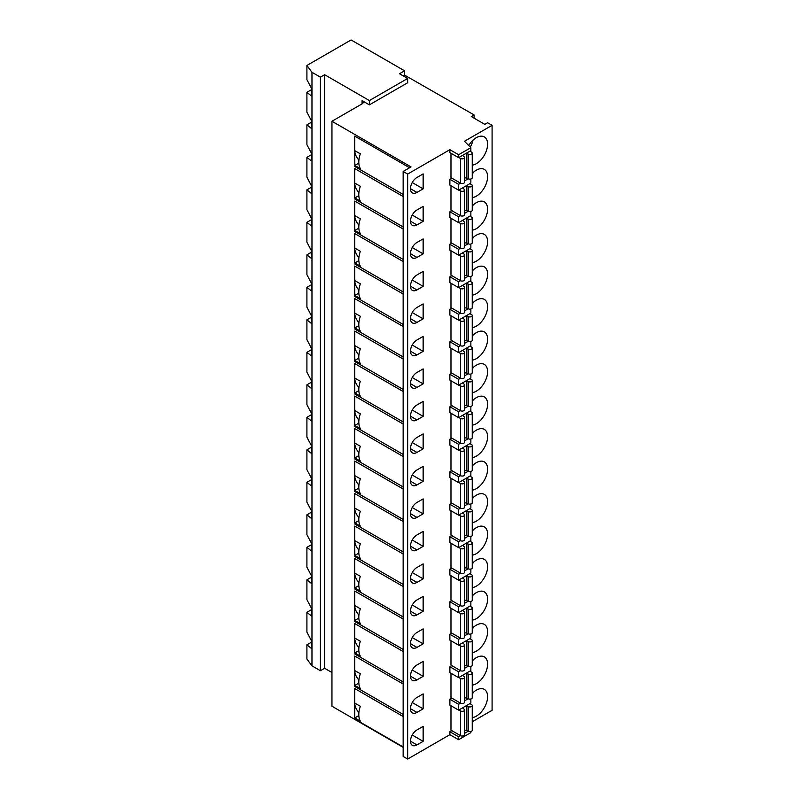 <?xml version="1.0" encoding="UTF-8"?>
<svg xmlns="http://www.w3.org/2000/svg" width="799" height="799" viewBox="0 0 799 799"><rect width="100%" height="100%" fill="white"/><g stroke="black" fill="none" stroke-linecap="round" stroke-linejoin="round"><path stroke-width="1.2" d="M403.155 747.355L331.955 706.236L331.955 121.258L411.036 166.921L403.155 171.475L407.66 174.072L449.877 149.693L458.606 154.736L470.861 147.655L464.479 141.273L492.094 125.323L487.59 122.726L484.783 124.344L471.27 116.544L474.087 114.926L404.564 75.116L404.564 70.821L351.091 39.95L306.906 65.458L311.97 72.29L311.97 665.847L306.906 659.015L306.906 644.823L311.29 642.286M403.155 171.475L403.155 756.453L407.66 759.05L449.877 734.681L458.606 739.714L470.861 732.633L470.861 731.494M472.239 721.767L492.094 710.301L492.094 125.323M306.906 644.823L311.29 648.329L311.29 640.458L306.906 632.139L306.906 612.324L311.29 615.829L311.29 607.969L306.906 599.649L306.906 579.824L311.29 583.33L311.29 575.47L306.906 567.15L306.906 547.325L311.29 550.831L311.29 542.97L306.906 534.651L306.906 514.826L311.29 518.331L311.29 510.471L306.906 502.152L306.906 482.326L311.29 485.832L311.29 477.972L306.906 469.652L306.906 449.827L311.29 453.333L311.29 445.472L306.906 437.153L306.906 417.328L311.29 420.833L311.29 412.973L306.906 404.654L306.906 384.828L311.29 388.334L311.29 380.474L306.906 372.154L306.906 352.329L311.29 355.835L311.29 347.974L306.906 339.655L306.906 319.83L311.29 323.335L311.29 315.475L306.906 307.156L306.906 287.33L311.29 290.836L311.29 282.976L306.906 274.656L306.906 254.831L311.29 258.347L311.29 250.477L306.906 242.157L306.906 222.332L311.29 225.847L311.29 217.977L306.906 209.658L306.906 189.832L311.29 193.348L311.29 185.478L306.906 177.158L306.906 157.333L311.29 160.849L311.29 152.979L306.906 144.659L306.906 124.834L311.29 128.349L311.29 120.479L306.906 112.16L306.906 92.334L311.29 89.808M306.906 124.834L311.29 122.297M306.906 157.333L311.29 154.796M306.906 189.832L311.29 187.296M306.906 222.332L311.29 219.795M306.906 254.831L311.29 252.294M306.906 287.33L311.29 284.794M306.906 319.83L311.29 317.293M306.906 352.329L311.29 349.792M306.906 384.828L311.29 382.292M306.906 417.328L311.29 414.791M306.906 449.827L311.29 447.29M306.906 482.326L311.29 479.79M306.906 514.826L311.29 512.289M306.906 547.325L311.29 544.788M306.906 579.824L311.29 577.287M306.906 612.324L311.29 609.787M306.906 92.334L311.29 95.85L311.29 87.98L306.906 79.66L306.906 65.458M311.97 72.29L320.409 77.163L320.409 670.721L311.97 665.847M320.409 77.163L324.634 74.726L324.634 668.284L320.409 670.721M331.955 672.508L324.634 668.284M324.634 74.726L369.388 100.564L407.66 78.462L399.5 73.748L404.564 70.821M362.067 100.624A3.985 2.297 180 0 1 363.235 102.252A3.985 2.297 180 0 1 362.067 103.87L362.067 100.624L369.388 104.849L369.388 100.564M369.388 104.849L407.66 82.746L407.66 78.462M403.215 75.895L404.564 75.116M362.067 103.87L331.955 121.258M474.087 114.926L474.087 118.172M449.877 734.681L449.877 731.754L451.825 730.626M407.66 759.05L407.66 174.072M458.606 154.736L458.606 157.663L449.877 152.619L449.877 149.693M449.877 666.756L458.606 671.789L458.606 677.642L449.877 672.608L449.877 666.756L451.825 665.637M449.877 634.256L458.606 639.29L458.606 645.143L449.877 640.109L449.877 634.256L451.825 633.138M449.877 601.757L458.606 606.791L458.606 612.643L449.877 607.61L449.877 601.757L451.825 600.638M449.877 569.258L458.606 574.291L458.606 580.144L449.877 575.11L449.877 569.258L451.825 568.139M449.877 536.758L458.606 541.792L458.606 547.645L449.877 542.611L449.877 536.758L451.825 535.64M449.877 504.259L458.606 509.293L458.606 515.145L449.877 510.112L449.877 504.259L451.825 503.14M449.877 471.76L458.606 476.793L458.606 482.646L449.877 477.612L449.877 471.76L451.825 470.641M449.877 439.26L458.606 444.304L458.606 450.147L449.877 445.113L449.877 439.26L451.825 438.142M449.877 406.761L458.606 411.805L458.606 417.647L449.877 412.614L449.877 406.761L451.825 405.642M449.877 374.262L458.606 379.305L458.606 385.148L449.877 380.114L449.877 374.262L451.825 373.143M449.877 341.762L458.606 346.806L458.606 352.649L449.877 347.615L449.877 341.762L451.825 340.644M449.877 309.263L458.606 314.307L458.606 320.149L449.877 315.116L449.877 309.263L451.825 308.144M449.877 276.764L458.606 281.807L458.606 287.65L449.877 282.616L449.877 276.764L451.825 275.645M449.877 244.264L458.606 249.308L458.606 255.161L449.877 250.117L449.877 244.264L451.825 243.146M449.877 211.765L458.606 216.809L458.606 222.661L449.877 217.618L449.877 211.765L451.825 210.646M449.877 179.276L458.606 184.309L458.606 190.162L449.877 185.118L449.877 179.276L451.825 178.147M472.239 165.143A15.92 9.188 120 0 0 476.334 163.675A15.92 9.188 120 0 0 486.741 149.643A15.92 9.188 120 0 0 484.294 136.889A15.92 9.188 120 0 0 476.334 137.678A15.92 9.188 120 0 0 468.713 145.508M416.948 177.488A9.159 5.283 120 0 0 410.966 185.548A9.159 5.283 120 0 0 412.374 192.889A9.159 5.283 120 0 0 416.948 192.429L423.14 188.854L423.14 173.912L416.948 177.488M450.976 153.258L450.976 177.658L460.504 183.161A2.387 1.378 0 0 0 463.11 183.46A2.387 1.378 0 0 0 464.579 182.192L464.579 157.493A2.387 1.378 0 0 0 464.189 156.734L462.981 155.775A2.787 1.608 0 0 1 462.601 155.356M416.948 209.977A9.159 5.283 120 0 0 410.966 218.047A9.159 5.283 120 0 0 412.374 225.388A9.159 5.283 120 0 0 416.948 224.928L423.14 221.353L423.14 206.412L416.948 209.977M472.239 197.643A15.92 9.188 120 0 0 476.334 196.174A15.92 9.188 120 0 0 486.741 182.142A15.92 9.188 120 0 0 484.294 169.388A15.92 9.188 120 0 0 476.334 170.167A15.92 9.188 120 0 0 472.239 173.433M450.976 185.758L450.976 210.157L460.504 215.66A2.387 1.378 0 0 0 463.11 215.96A2.387 1.378 0 0 0 464.579 214.691L464.579 189.992A2.387 1.378 0 0 0 464.189 189.233L462.981 188.274A2.787 1.608 0 0 1 462.601 187.845M416.948 242.477A9.159 5.283 120 0 0 410.966 250.546A9.159 5.283 120 0 0 412.374 257.887A9.159 5.283 120 0 0 416.948 257.428L423.14 253.852L423.14 238.911L416.948 242.477M472.239 230.142A15.92 9.188 120 0 0 476.334 228.674A15.92 9.188 120 0 0 486.741 214.641A15.92 9.188 120 0 0 484.294 201.877A15.92 9.188 120 0 0 476.334 202.666A15.92 9.188 120 0 0 472.239 205.932M450.976 218.257L450.976 242.656L460.504 248.159A2.387 1.378 0 0 0 463.11 248.459A2.387 1.378 0 0 0 464.579 247.191L464.579 222.492A2.387 1.378 0 0 0 464.189 221.732L462.981 220.764A2.787 1.608 0 0 1 462.601 220.344M416.948 274.976A9.159 5.283 120 0 0 410.966 283.046A9.159 5.283 120 0 0 412.374 290.387A9.159 5.283 120 0 0 416.948 289.927L423.14 286.352L423.14 271.4L416.948 274.976M472.239 262.641A15.92 9.188 120 0 0 476.334 261.173A15.92 9.188 120 0 0 486.741 247.141A15.92 9.188 120 0 0 484.294 234.377A15.92 9.188 120 0 0 476.334 235.166A15.92 9.188 120 0 0 472.239 238.432M450.976 250.756L450.976 275.156L460.504 280.659A2.387 1.378 0 0 0 463.11 280.958A2.387 1.378 0 0 0 464.579 279.68L464.579 254.981A2.387 1.378 0 0 0 464.189 254.232L462.981 253.263A2.787 1.608 0 0 1 462.601 252.844M416.948 307.475A9.159 5.283 120 0 0 410.966 315.545A9.159 5.283 120 0 0 412.374 322.886A9.159 5.283 120 0 0 416.948 322.426L423.14 318.851L423.14 303.9L416.948 307.475M472.239 295.141A15.92 9.188 120 0 0 476.334 293.662A15.92 9.188 120 0 0 486.741 279.64A15.92 9.188 120 0 0 484.294 266.876A15.92 9.188 120 0 0 476.334 267.665A15.92 9.188 120 0 0 472.239 270.931M450.976 283.255L450.976 307.655L460.504 313.158A2.387 1.378 0 0 0 463.11 313.458A2.387 1.378 0 0 0 464.579 312.179L464.579 287.48A2.387 1.378 0 0 0 464.189 286.731L462.981 285.762A2.787 1.608 0 0 1 462.601 285.343M416.948 339.974A9.159 5.283 120 0 0 410.966 348.044A9.159 5.283 120 0 0 412.374 355.385A9.159 5.283 120 0 0 416.948 354.926L423.14 351.35L423.14 336.399L416.948 339.974M472.239 327.64A15.92 9.188 120 0 0 476.334 326.162A15.92 9.188 120 0 0 486.741 312.139A15.92 9.188 120 0 0 484.294 299.375A15.92 9.188 120 0 0 476.334 300.164A15.92 9.188 120 0 0 472.239 303.42M450.976 315.755L450.976 340.154L460.504 345.657A2.387 1.378 0 0 0 463.11 345.957A2.387 1.378 0 0 0 464.579 344.679L464.579 319.98A2.387 1.378 0 0 0 464.189 319.23L462.981 318.262A2.787 1.608 0 0 1 462.601 317.842M416.948 372.474A9.159 5.283 120 0 0 410.966 380.544A9.159 5.283 120 0 0 412.374 387.875A9.159 5.283 120 0 0 416.948 387.425L423.14 383.85L423.14 368.898L416.948 372.474M472.239 360.139A15.92 9.188 120 0 0 476.334 358.661A15.92 9.188 120 0 0 486.741 344.639A15.92 9.188 120 0 0 484.294 331.875A15.92 9.188 120 0 0 476.334 332.664A15.92 9.188 120 0 0 472.239 335.92M450.976 348.244L450.976 372.654L460.504 378.157A2.387 1.378 0 0 0 463.11 378.456A2.387 1.378 0 0 0 464.579 377.178L464.579 352.479A2.387 1.378 0 0 0 464.189 351.73L462.981 350.761A2.787 1.608 0 0 1 462.601 350.342M416.948 404.973A9.159 5.283 120 0 0 410.966 413.043A9.159 5.283 120 0 0 412.374 420.374A9.159 5.283 120 0 0 416.948 419.924L423.14 416.349L423.14 401.398L416.948 404.973M472.239 392.639A15.92 9.188 120 0 0 476.334 391.16A15.92 9.188 120 0 0 486.741 377.138A15.92 9.188 120 0 0 484.294 364.374A15.92 9.188 120 0 0 476.334 365.163A15.92 9.188 120 0 0 472.239 368.419M450.976 380.743L450.976 405.153L460.504 410.656A2.387 1.378 0 0 0 463.11 410.956A2.387 1.378 0 0 0 464.579 409.677L464.579 384.978A2.387 1.378 0 0 0 464.189 384.229L462.981 383.26A2.787 1.608 0 0 1 462.601 382.841M416.948 437.472A9.159 5.283 120 0 0 410.966 445.542A9.159 5.283 120 0 0 412.374 452.873A9.159 5.283 120 0 0 416.948 452.424L423.14 448.848L423.14 433.897L416.948 437.472M472.239 425.138A15.92 9.188 120 0 0 476.334 423.66A15.92 9.188 120 0 0 486.741 409.637A15.92 9.188 120 0 0 484.294 396.873A15.92 9.188 120 0 0 476.334 397.662A15.92 9.188 120 0 0 472.239 400.918M450.976 413.243L450.976 437.652L460.504 443.155A2.387 1.378 0 0 0 463.11 443.455A2.387 1.378 0 0 0 464.579 442.177L464.579 417.478A2.387 1.378 0 0 0 464.189 416.728L462.981 415.76A2.787 1.608 0 0 1 462.601 415.34M416.948 469.972A9.159 5.283 120 0 0 410.966 478.042A9.159 5.283 120 0 0 412.374 485.373A9.159 5.283 120 0 0 416.948 484.923L423.14 481.348L423.14 466.396L416.948 469.972M472.239 457.637A15.92 9.188 120 0 0 476.334 456.159A15.92 9.188 120 0 0 486.741 442.127A15.92 9.188 120 0 0 484.294 429.373A15.92 9.188 120 0 0 476.334 430.162A15.92 9.188 120 0 0 472.239 433.418M450.976 445.742L450.976 470.152L460.504 475.655A2.387 1.378 0 0 0 463.11 475.954A2.387 1.378 0 0 0 464.579 474.676L464.579 449.977A2.387 1.378 0 0 0 464.189 449.228L462.981 448.259A2.787 1.608 0 0 1 462.601 447.839M416.948 502.471A9.159 5.283 120 0 0 410.966 510.541A9.159 5.283 120 0 0 412.374 517.872A9.159 5.283 120 0 0 416.948 517.422L423.14 513.847L423.14 498.896L416.948 502.471M472.239 490.137A15.92 9.188 120 0 0 476.334 488.658A15.92 9.188 120 0 0 486.741 474.626A15.92 9.188 120 0 0 484.294 461.872A15.92 9.188 120 0 0 476.334 462.661A15.92 9.188 120 0 0 472.239 465.917M450.976 478.241L450.976 502.651L460.504 508.154A2.387 1.378 0 0 0 463.11 508.454A2.387 1.378 0 0 0 464.579 507.175L464.579 482.476A2.387 1.378 0 0 0 464.189 481.717L462.981 480.758A2.787 1.608 0 0 1 462.601 480.339M416.948 534.97A9.159 5.283 120 0 0 410.966 543.04A9.159 5.283 120 0 0 412.374 550.371A9.159 5.283 120 0 0 416.948 549.922L423.14 546.346L423.14 531.395L416.948 534.97M472.239 522.636A15.92 9.188 120 0 0 476.334 521.158A15.92 9.188 120 0 0 486.741 507.125A15.92 9.188 120 0 0 484.294 494.371A15.92 9.188 120 0 0 476.334 495.16A15.92 9.188 120 0 0 472.239 498.416M450.976 510.741L450.976 535.15L460.504 540.653A2.387 1.378 0 0 0 463.11 540.953A2.387 1.378 0 0 0 464.579 539.675L464.579 514.975A2.387 1.378 0 0 0 464.189 514.216L462.981 513.258A2.787 1.608 0 0 1 462.601 512.838M416.948 567.47A9.159 5.283 120 0 0 410.966 575.54A9.159 5.283 120 0 0 412.374 582.87A9.159 5.283 120 0 0 416.948 582.421L423.14 578.846L423.14 563.894L416.948 567.47M472.239 555.135A15.92 9.188 120 0 0 476.334 553.657A15.92 9.188 120 0 0 486.741 539.625A15.92 9.188 120 0 0 484.294 526.871A15.92 9.188 120 0 0 476.334 527.66A15.92 9.188 120 0 0 472.239 530.916M450.976 543.24L450.976 567.65L460.504 573.153A2.387 1.378 0 0 0 463.11 573.452A2.387 1.378 0 0 0 464.579 572.174L464.579 547.475A2.387 1.378 0 0 0 464.189 546.716L462.981 545.757A2.787 1.608 0 0 1 462.601 545.337M416.948 599.969A9.159 5.283 120 0 0 410.966 608.039A9.159 5.283 120 0 0 412.374 615.37A9.159 5.283 120 0 0 416.948 614.92L423.14 611.345L423.14 596.394L416.948 599.969M472.239 587.635A15.92 9.188 120 0 0 476.334 586.156A15.92 9.188 120 0 0 486.741 572.124A15.92 9.188 120 0 0 484.294 559.37A15.92 9.188 120 0 0 476.334 560.159A15.92 9.188 120 0 0 472.239 563.415M450.976 575.739L450.976 600.149L460.504 605.652A2.387 1.378 0 0 0 463.11 605.952A2.387 1.378 0 0 0 464.579 604.673L464.579 579.974A2.387 1.378 0 0 0 464.189 579.215L462.981 578.256A2.787 1.608 0 0 1 462.601 577.837M416.948 632.468A9.159 5.283 120 0 0 410.966 640.538A9.159 5.283 120 0 0 412.374 647.869A9.159 5.283 120 0 0 416.948 647.42L423.14 643.844L423.14 628.893L416.948 632.468M472.239 620.134A15.92 9.188 120 0 0 476.334 618.656A15.92 9.188 120 0 0 486.741 604.623A15.92 9.188 120 0 0 484.294 591.869A15.92 9.188 120 0 0 476.334 592.658A15.92 9.188 120 0 0 472.239 595.914M450.976 608.239L450.976 632.648L460.504 638.151A2.387 1.378 0 0 0 463.11 638.441A2.387 1.378 0 0 0 464.579 637.173L464.579 612.473A2.387 1.378 0 0 0 464.189 611.714L462.981 610.756A2.787 1.608 0 0 1 462.601 610.336M416.948 664.968A9.159 5.283 120 0 0 410.966 673.038A9.159 5.283 120 0 0 412.374 680.368A9.159 5.283 120 0 0 416.948 679.919L423.14 676.344L423.14 661.392L416.948 664.968M472.239 652.633A15.92 9.188 120 0 0 476.334 651.155A15.92 9.188 120 0 0 486.741 637.123A15.92 9.188 120 0 0 484.294 624.369A15.92 9.188 120 0 0 476.334 625.158A15.92 9.188 120 0 0 472.239 628.414M450.976 640.738L450.976 665.148L460.504 670.651A2.387 1.378 0 0 0 463.11 670.94A2.387 1.378 0 0 0 464.579 669.672L464.579 644.973A2.387 1.378 0 0 0 464.189 644.214L462.981 643.255A2.787 1.608 0 0 1 462.601 642.835M416.948 697.467A9.159 5.283 120 0 0 410.966 705.527A9.159 5.283 120 0 0 412.374 712.868A9.159 5.283 120 0 0 416.948 712.418L423.14 708.843L423.14 693.892L416.948 697.467M472.239 685.123A15.92 9.188 120 0 0 476.334 683.654A15.92 9.188 120 0 0 486.741 669.622A15.92 9.188 120 0 0 484.294 656.868A15.92 9.188 120 0 0 476.334 657.657A15.92 9.188 120 0 0 472.239 660.913M450.976 673.237L450.976 697.647L460.504 703.14A2.387 1.378 0 0 0 463.11 703.44A2.387 1.378 0 0 0 464.579 702.171L464.579 677.472A2.387 1.378 0 0 0 464.189 676.713L462.981 675.754A2.787 1.608 0 0 1 462.601 675.335M416.948 729.966A9.159 5.283 120 0 0 410.966 738.026A9.159 5.283 120 0 0 412.374 745.367A9.159 5.283 120 0 0 416.948 744.918L423.14 741.342L423.14 726.391L416.948 729.966M472.239 717.622A15.92 9.188 120 0 0 476.334 716.154A15.92 9.188 120 0 0 486.741 702.121A15.92 9.188 120 0 0 484.294 689.367A15.92 9.188 120 0 0 476.334 690.156A15.92 9.188 120 0 0 472.239 693.412M449.877 699.255L458.606 704.289L458.606 710.141L449.877 705.098L449.877 699.255L451.825 698.136M450.976 705.737L450.976 730.146L460.504 735.639A2.387 1.378 0 0 0 463.11 735.939A2.387 1.378 0 0 0 464.579 734.671L464.579 709.971A2.387 1.378 0 0 0 464.189 709.212L462.981 708.254A2.787 1.608 0 0 1 462.601 707.834M449.877 731.754L458.606 736.788L460.544 735.669M458.606 739.714L458.606 736.788M458.606 157.663L470.861 150.582L470.861 147.655M458.606 190.162L470.861 183.081L470.861 179.016M458.606 184.309L460.544 183.191L460.504 158.462A2.387 1.378 0 0 0 463.11 158.761A2.387 1.378 0 0 0 464.579 157.493M464.579 180.854L468.184 178.776M458.606 222.661L470.861 215.58L470.861 211.515M458.606 216.809L460.544 215.69L460.504 190.961A2.387 1.378 0 0 0 463.11 191.261A2.387 1.378 0 0 0 464.579 189.992M464.579 213.353L468.184 211.276M458.606 255.161L470.861 248.08L470.861 244.015M458.606 249.308L460.544 248.189M464.579 245.852L468.184 243.775M458.606 287.65L470.861 280.579L470.861 276.514M458.606 281.807L460.544 280.679M464.579 278.352L468.184 276.274M458.606 320.149L470.861 313.078L470.861 309.013M458.606 314.307L460.544 313.178L460.504 288.459A2.387 1.378 0 0 0 463.11 288.759A2.387 1.378 0 0 0 464.579 287.48M464.579 310.851L468.184 308.774M458.606 352.649L470.861 345.577L470.861 341.513M458.606 346.806L460.544 345.677L460.504 320.958A2.387 1.378 0 0 0 463.11 321.258A2.387 1.378 0 0 0 464.579 319.98M464.579 343.35L468.184 341.273M458.606 385.148L470.861 378.077L470.861 374.012M458.606 379.305L460.544 378.177L460.504 353.458A2.387 1.378 0 0 0 463.11 353.757A2.387 1.378 0 0 0 464.579 352.479M464.579 375.85L468.184 373.772M458.606 417.647L470.861 410.576L470.861 406.511M458.606 411.805L460.544 410.676M464.579 408.349L468.184 406.262M458.606 450.147L470.861 443.065L470.861 439.011M458.606 444.304L460.544 443.175M464.579 440.848L468.184 438.761M458.606 482.646L470.861 475.565L470.861 471.51M458.606 476.793L460.544 475.675L460.504 450.956A2.387 1.378 0 0 0 463.11 451.255A2.387 1.378 0 0 0 464.579 449.977M464.579 473.348L468.184 471.26M458.606 515.145L470.861 508.064L470.861 504.009M458.606 509.293L460.544 508.174L460.504 483.455A2.387 1.378 0 0 0 463.11 483.755A2.387 1.378 0 0 0 464.579 482.476M464.579 505.847L468.184 503.76M458.606 547.645L470.861 540.563L470.861 536.509M458.606 541.792L460.544 540.673L460.504 515.954A2.387 1.378 0 0 0 463.11 516.254A2.387 1.378 0 0 0 464.579 514.975M464.579 538.346L468.184 536.259M458.606 580.144L470.861 573.063L470.861 568.998M458.606 574.291L460.544 573.173M464.579 570.846L468.184 568.758M458.606 612.643L470.861 605.562L470.861 601.497M458.606 606.791L460.544 605.672M464.579 603.345L468.184 601.257M458.606 645.143L470.861 638.061L470.861 633.997M458.606 639.29L460.544 638.171L460.504 613.452A2.387 1.378 0 0 0 463.11 613.742A2.387 1.378 0 0 0 464.579 612.473M464.579 635.844L468.184 633.757M458.606 677.642L470.861 670.561L470.861 666.496M458.606 671.789L460.544 670.671L460.504 645.952A2.387 1.378 0 0 0 463.11 646.241A2.387 1.378 0 0 0 464.579 644.973M464.579 668.344L468.184 666.256M458.606 710.141L470.861 703.06L470.861 698.995M458.606 704.289L460.544 703.17M464.579 700.843L468.184 698.755M464.579 733.342L468.184 731.255M470.271 147.066A15.92 9.188 120 0 0 473.018 140.165M423.14 188.854L412.234 182.562M358.831 163.136L354.836 165.443L360.349 168.629A19.905 11.486 -60 0 1 360.349 153.808L354.746 150.671L354.746 136.08L354.746 150.572A9.079 5.243 -120 0 0 354.746 150.671A9.079 5.243 -120 0 0 358.911 160.01M354.836 165.443L354.746 150.572M354.746 136.08L409.607 167.75M354.746 168.579L354.746 183.071A9.079 5.243 -120 0 0 354.746 183.171L354.746 168.579L403.155 196.524M358.911 192.509A9.079 5.243 -120 0 1 354.746 183.171L354.746 197.892L360.349 201.128A19.905 11.486 -60 0 1 360.349 186.307L354.746 183.071M354.746 201.078L354.746 215.57A9.079 5.243 -120 0 0 354.746 215.67L354.746 201.078L403.155 229.023M358.911 225.008A9.079 5.243 -120 0 1 354.746 215.67L354.746 230.392L360.349 233.628A19.905 11.486 -60 0 1 360.349 218.806L354.746 215.57M354.746 233.578L354.746 248.07A9.079 5.243 -120 0 0 354.746 248.169L354.746 233.578L403.155 261.523M358.911 257.508A9.079 5.243 -120 0 1 354.746 248.169L354.746 262.891L360.349 266.127A19.905 11.486 -60 0 1 360.349 251.305L354.746 248.07M354.746 266.077L354.746 280.569A9.079 5.243 -120 0 0 354.746 280.669L354.746 266.077L403.155 294.022M358.911 290.007A9.079 5.243 -120 0 1 354.746 280.669L354.746 295.39L360.349 298.626A19.905 11.486 -60 0 1 360.349 283.805L354.746 280.569M354.746 298.576L354.746 313.068A9.079 5.243 -120 0 0 354.746 313.168L354.746 298.576L403.155 326.521M358.911 322.506A9.079 5.243 -120 0 1 354.746 313.168L354.746 327.89L360.349 331.126A19.905 11.486 -60 0 1 360.349 316.304L354.746 313.068M354.746 331.076L354.746 345.567A9.079 5.243 -120 0 0 354.746 345.667L354.746 331.076L403.155 359.021M358.911 355.006A9.079 5.243 -120 0 1 354.746 345.667L354.746 360.389L360.349 363.625A19.905 11.486 -60 0 1 360.349 348.803L354.746 345.567M354.746 363.575L354.746 378.067A9.079 5.243 -120 0 0 354.746 378.167L354.746 363.575L403.155 391.52M358.911 387.505A9.079 5.243 -120 0 1 354.746 378.167L354.746 392.888L360.349 396.124A19.905 11.486 -60 0 1 360.349 381.303L354.746 378.067M354.746 396.074L354.746 410.566A9.079 5.243 -120 0 0 354.746 410.666L354.746 396.074L403.155 424.019M358.911 420.004A9.079 5.243 -120 0 1 354.746 410.666L354.746 425.388L360.349 428.614A19.905 11.486 -60 0 1 360.349 413.802L354.746 410.566M354.746 428.574L354.746 443.065A9.079 5.243 -120 0 0 354.746 443.165L354.746 428.574L403.155 456.519M358.911 452.504A9.079 5.243 -120 0 1 354.746 443.165L354.746 457.887L360.349 461.113A19.905 11.486 -60 0 1 360.349 446.301L354.746 443.065M354.746 461.073L354.746 475.565A9.079 5.243 -120 0 0 354.746 475.665L354.746 461.073L403.155 489.018M358.911 485.003A9.079 5.243 -120 0 1 354.746 475.665L354.746 490.386L360.349 493.612A19.905 11.486 -60 0 1 360.349 478.801L354.746 475.565M354.746 493.572L354.746 508.064A9.079 5.243 -120 0 0 354.746 508.164L354.746 493.572L403.155 521.517M358.911 517.502A9.079 5.243 -120 0 1 354.746 508.164L354.746 522.886L360.349 526.112A19.905 11.486 -60 0 1 360.349 511.3L354.746 508.064M358.831 553.118L354.836 555.425L360.349 558.611A19.905 11.486 -60 0 1 360.349 543.789L354.746 540.663L354.746 526.062L354.746 555.255M354.746 540.563A9.079 5.243 -120 0 0 354.746 540.663L354.836 555.425M358.831 585.617L354.836 587.924L360.349 591.11A19.905 11.486 -60 0 1 360.349 576.289L354.746 573.153L354.746 558.561L354.746 587.744M354.746 573.063A9.079 5.243 -120 0 0 354.746 573.153L354.836 587.924M354.746 591.06L354.746 605.562A9.079 5.243 -120 0 0 354.746 605.652L354.746 591.06L403.155 619.015M358.911 615A9.079 5.243 -120 0 1 354.746 605.652L354.746 620.374L360.349 623.61A19.905 11.486 -60 0 1 360.349 608.788L354.746 605.562M354.746 623.56L354.746 638.061A9.079 5.243 -120 0 0 354.746 638.151L354.746 623.56L403.155 651.515M358.911 647.5A9.079 5.243 -120 0 1 354.746 638.151L354.746 652.873L360.349 656.109A19.905 11.486 -60 0 1 360.349 641.287L354.746 638.061M354.746 656.059L354.746 670.561A9.079 5.243 -120 0 0 354.746 670.651L354.746 656.059L403.155 684.014M358.911 679.999A9.079 5.243 -120 0 1 354.746 670.651L354.746 685.372L360.349 688.608A19.905 11.486 -60 0 1 360.349 673.787L354.746 670.561M354.746 688.558L354.746 703.06A9.079 5.243 -120 0 0 354.746 703.15L354.746 688.558L403.155 716.513M358.911 712.498A9.079 5.243 -120 0 1 354.746 703.15L354.746 717.872L360.349 721.107A19.905 11.486 -60 0 1 360.349 706.286L354.746 703.06M354.746 526.062L403.155 554.017M354.746 558.561L403.155 586.516M423.14 741.342L412.234 735.04M423.14 708.843L412.234 702.541M423.14 676.344L412.234 670.041M423.14 643.844L412.234 637.542M423.14 611.345L412.234 605.043M354.746 573.153A9.079 5.243 -120 0 0 358.911 582.501M423.14 578.846L412.234 572.543M354.746 540.663A9.079 5.243 -120 0 0 358.911 550.002M423.14 546.346L412.234 540.044M423.14 513.847L412.234 507.545M423.14 481.348L412.234 475.045M423.14 448.848L412.234 442.556M423.14 416.349L412.234 410.057M423.14 383.85L412.234 377.557M423.14 351.35L412.234 345.058M423.14 318.851L412.234 312.559M423.14 286.352L412.234 280.059M423.14 253.852L412.234 247.56M423.14 221.353L412.234 215.061M466.147 153.308A2.787 1.608 0 0 1 466.876 153.528L468.544 154.227L468.544 178.926L466.876 178.227A2.787 1.608 0 0 0 464.579 177.957M468.544 178.926A2.387 1.378 0 0 0 470.981 178.986A2.387 1.378 0 0 0 472.239 177.768L472.239 153.068A2.387 1.378 0 0 0 471.54 152.09L469.892 151.141M458.856 157.513L460.504 158.462M468.544 154.227A2.387 1.378 0 0 0 470.981 154.287A2.387 1.378 0 0 0 472.239 153.068M472.239 175.321A15.92 9.188 120 0 0 473.018 172.664M466.147 185.807A2.787 1.608 0 0 1 466.876 186.027L468.544 186.726L468.544 211.425L466.876 210.726A2.787 1.608 0 0 0 464.579 210.457M468.544 211.425A2.387 1.378 0 0 0 470.981 211.475A2.387 1.378 0 0 0 472.239 210.267L472.239 185.568A2.387 1.378 0 0 0 471.54 184.589L469.892 183.64M458.856 190.012L460.504 190.961M468.544 186.726A2.387 1.378 0 0 0 470.981 186.776A2.387 1.378 0 0 0 472.239 185.568M472.239 207.82A15.92 9.188 120 0 0 473.018 205.163M466.147 218.307A2.787 1.608 0 0 1 466.876 218.527L468.544 219.216L468.544 243.915L466.876 243.226A2.787 1.608 0 0 0 464.579 242.956M468.544 243.915A2.387 1.378 0 0 0 470.981 243.975A2.387 1.378 0 0 0 472.239 242.766L472.239 218.067A2.387 1.378 0 0 0 471.54 217.088L469.892 216.139M458.856 222.512L460.504 223.46A2.387 1.378 0 0 0 463.11 223.76A2.387 1.378 0 0 0 464.579 222.492M468.544 219.216A2.387 1.378 0 0 0 470.981 219.276A2.387 1.378 0 0 0 472.239 218.067M472.239 240.319A15.92 9.188 120 0 0 473.018 237.653M466.147 250.806A2.787 1.608 0 0 1 466.876 251.016L468.544 251.715L468.544 276.414L466.876 275.715A2.787 1.608 0 0 0 464.579 275.455M468.544 276.414A2.387 1.378 0 0 0 470.981 276.474A2.387 1.378 0 0 0 472.239 275.265L472.239 250.566A2.387 1.378 0 0 0 471.54 249.588L469.892 248.639M458.856 255.011L460.504 255.96A2.387 1.378 0 0 0 463.11 256.259A2.387 1.378 0 0 0 464.579 254.981M468.544 251.715A2.387 1.378 0 0 0 470.981 251.775A2.387 1.378 0 0 0 472.239 250.566M472.239 272.809A15.92 9.188 120 0 0 473.018 270.152M466.147 283.305A2.787 1.608 0 0 1 466.876 283.515L468.544 284.214L468.544 308.913L466.876 308.214A2.787 1.608 0 0 0 464.579 307.955M468.544 308.913A2.387 1.378 0 0 0 470.981 308.973A2.387 1.378 0 0 0 472.239 307.765L472.239 283.066A2.387 1.378 0 0 0 471.54 282.087L469.892 281.138M458.856 287.51L460.504 288.459M468.544 284.214A2.387 1.378 0 0 0 470.981 284.274A2.387 1.378 0 0 0 472.239 283.066M472.239 305.308A15.92 9.188 120 0 0 473.018 302.651M466.147 315.795A2.787 1.608 0 0 1 466.876 316.014L468.544 316.714L468.544 341.413L466.876 340.714A2.787 1.608 0 0 0 464.579 340.454M468.544 341.413A2.387 1.378 0 0 0 470.981 341.473A2.387 1.378 0 0 0 472.239 340.264L472.239 315.565A2.387 1.378 0 0 0 471.54 314.586L469.892 313.637M458.856 320.009L460.504 320.958M468.544 316.714A2.387 1.378 0 0 0 470.981 316.774A2.387 1.378 0 0 0 472.239 315.565M472.239 337.807A15.92 9.188 120 0 0 473.018 335.151M466.147 348.294A2.787 1.608 0 0 1 466.876 348.514L468.544 349.213L468.544 373.912L466.876 373.213A2.787 1.608 0 0 0 464.579 372.953M468.544 373.912A2.387 1.378 0 0 0 470.981 373.972A2.387 1.378 0 0 0 472.239 372.763L472.239 348.064A2.387 1.378 0 0 0 471.54 347.086L469.892 346.137M458.856 352.509L460.504 353.458M468.544 349.213A2.387 1.378 0 0 0 470.981 349.273A2.387 1.378 0 0 0 472.239 348.064M472.239 370.307A15.92 9.188 120 0 0 473.018 367.65M466.147 380.793A2.787 1.608 0 0 1 466.876 381.013L468.544 381.712L468.544 406.411L466.876 405.712A2.787 1.608 0 0 0 464.579 405.453M468.544 406.411A2.387 1.378 0 0 0 470.981 406.471A2.387 1.378 0 0 0 472.239 405.263L472.239 380.564A2.387 1.378 0 0 0 471.54 379.585L469.892 378.636M458.856 385.008L460.504 385.957A2.387 1.378 0 0 0 463.11 386.257A2.387 1.378 0 0 0 464.579 384.978M468.544 381.712A2.387 1.378 0 0 0 470.981 381.772A2.387 1.378 0 0 0 472.239 380.564M472.239 402.806A15.92 9.188 120 0 0 473.018 400.149M466.147 413.293A2.787 1.608 0 0 1 466.876 413.512L468.544 414.212L468.544 438.911L466.876 438.212A2.787 1.608 0 0 0 464.579 437.952M468.544 438.911A2.387 1.378 0 0 0 470.981 438.971A2.387 1.378 0 0 0 472.239 437.762L472.239 413.063A2.387 1.378 0 0 0 471.54 412.084L469.892 411.135M458.856 417.507L460.504 418.456A2.387 1.378 0 0 0 463.11 418.756A2.387 1.378 0 0 0 464.579 417.478M468.544 414.212A2.387 1.378 0 0 0 470.981 414.272A2.387 1.378 0 0 0 472.239 413.063M472.239 435.305A15.92 9.188 120 0 0 473.018 432.649M466.147 445.792A2.787 1.608 0 0 1 466.876 446.012L468.544 446.711L468.544 471.41L466.876 470.711A2.787 1.608 0 0 0 464.579 470.451M468.544 471.41A2.387 1.378 0 0 0 470.981 471.47A2.387 1.378 0 0 0 472.239 470.261L472.239 445.562A2.387 1.378 0 0 0 471.54 444.584L469.892 443.635M458.856 450.007L460.504 450.956M468.544 446.711A2.387 1.378 0 0 0 470.981 446.771A2.387 1.378 0 0 0 472.239 445.562M472.239 467.805A15.92 9.188 120 0 0 473.018 465.148M466.147 478.291A2.787 1.608 0 0 1 466.876 478.511L468.544 479.21L468.544 503.909L466.876 503.21A2.787 1.608 0 0 0 464.579 502.951M468.544 503.909A2.387 1.378 0 0 0 470.981 503.969A2.387 1.378 0 0 0 472.239 502.761L472.239 478.062A2.387 1.378 0 0 0 471.54 477.083L469.892 476.134M458.856 482.506L460.504 483.455M468.544 479.21A2.387 1.378 0 0 0 470.981 479.27A2.387 1.378 0 0 0 472.239 478.062M472.239 500.304A15.92 9.188 120 0 0 473.018 497.647M466.147 510.791A2.787 1.608 0 0 1 466.876 511.01L468.544 511.71L468.544 536.409L466.876 535.71A2.787 1.608 0 0 0 464.579 535.45M468.544 536.409A2.387 1.378 0 0 0 470.981 536.469A2.387 1.378 0 0 0 472.239 535.26L472.239 510.561A2.387 1.378 0 0 0 471.54 509.582L469.892 508.633M458.856 514.995L460.504 515.954M468.544 511.71A2.387 1.378 0 0 0 470.981 511.769A2.387 1.378 0 0 0 472.239 510.561M472.239 532.803A15.92 9.188 120 0 0 473.018 530.146M466.147 543.29A2.787 1.608 0 0 1 466.876 543.51L468.544 544.209L468.544 568.908L466.876 568.209A2.787 1.608 0 0 0 464.579 567.949M468.544 568.908A2.387 1.378 0 0 0 470.981 568.968A2.387 1.378 0 0 0 472.239 567.759L472.239 543.06A2.387 1.378 0 0 0 471.54 542.082L469.892 541.133M458.856 547.495L460.504 548.454A2.387 1.378 0 0 0 463.11 548.753A2.387 1.378 0 0 0 464.579 547.475M468.544 544.209A2.387 1.378 0 0 0 470.981 544.269A2.387 1.378 0 0 0 472.239 543.06M472.239 565.302A15.92 9.188 120 0 0 473.018 562.646M466.147 575.789A2.787 1.608 0 0 1 466.876 576.009L468.544 576.708L468.544 601.407L466.876 600.708A2.787 1.608 0 0 0 464.579 600.449M468.544 601.407A2.387 1.378 0 0 0 470.981 601.467A2.387 1.378 0 0 0 472.239 600.249L472.239 575.55A2.387 1.378 0 0 0 471.54 574.581L469.892 573.632M458.856 579.994L460.504 580.953A2.387 1.378 0 0 0 463.11 581.253A2.387 1.378 0 0 0 464.579 579.974M468.544 576.708A2.387 1.378 0 0 0 470.981 576.768A2.387 1.378 0 0 0 472.239 575.55M472.239 597.802A15.92 9.188 120 0 0 473.018 595.145M466.147 608.289A2.787 1.608 0 0 1 466.876 608.508L468.544 609.208L468.544 633.907L466.876 633.207A2.787 1.608 0 0 0 464.579 632.948M468.544 633.907A2.387 1.378 0 0 0 470.981 633.967A2.387 1.378 0 0 0 472.239 632.748L472.239 608.049A2.387 1.378 0 0 0 471.54 607.08L469.892 606.131M458.856 612.493L460.504 613.452M468.544 609.208A2.387 1.378 0 0 0 470.981 609.267A2.387 1.378 0 0 0 472.239 608.049M472.239 630.301A15.92 9.188 120 0 0 473.018 627.644M466.147 640.788A2.787 1.608 0 0 1 466.876 641.008L468.544 641.707L468.544 666.406L466.876 665.707A2.787 1.608 0 0 0 464.579 665.447M468.544 666.406A2.387 1.378 0 0 0 470.981 666.466A2.387 1.378 0 0 0 472.239 665.247L472.239 640.548A2.387 1.378 0 0 0 471.54 639.58L469.892 638.631M458.856 644.993L460.504 645.952M468.544 641.707A2.387 1.378 0 0 0 470.981 641.767A2.387 1.378 0 0 0 472.239 640.548M472.239 662.8A15.92 9.188 120 0 0 473.018 660.144M466.147 673.287A2.787 1.608 0 0 1 466.876 673.507L468.544 674.206L468.544 698.905L466.876 698.206A2.787 1.608 0 0 0 464.579 697.946M468.544 698.905A2.387 1.378 0 0 0 470.981 698.965A2.387 1.378 0 0 0 472.239 697.747L472.239 673.048A2.387 1.378 0 0 0 471.54 672.079L469.892 671.12M458.856 677.492L460.504 678.441A2.387 1.378 0 0 0 463.11 678.741A2.387 1.378 0 0 0 464.579 677.472M468.544 674.206A2.387 1.378 0 0 0 470.981 674.266A2.387 1.378 0 0 0 472.239 673.048M472.239 695.3A15.92 9.188 120 0 0 473.018 692.643M466.147 705.787A2.787 1.608 0 0 1 466.876 706.006L468.544 706.706L468.544 731.405L466.876 730.705A2.787 1.608 0 0 0 464.579 730.446M468.544 731.405A2.387 1.378 0 0 0 470.981 731.465A2.387 1.378 0 0 0 472.239 730.246L472.239 705.547A2.387 1.378 0 0 0 471.54 704.578L469.892 703.619M458.856 709.991L460.504 710.94A2.387 1.378 0 0 0 463.11 711.24A2.387 1.378 0 0 0 464.579 709.971M468.544 706.706A2.387 1.378 0 0 0 470.981 706.765A2.387 1.378 0 0 0 472.239 705.547M416.948 192.429L410.476 188.694M416.948 744.918L410.476 741.172M358.831 715.614L354.836 717.921M416.948 712.418L410.476 708.673M358.831 683.115L354.836 685.422M416.948 679.919L410.476 676.174M358.831 650.616L354.836 652.923M416.948 647.42L410.476 643.674M358.831 618.116L354.836 620.424M416.948 614.92L410.476 611.185M416.948 582.421L410.476 578.686M416.948 549.922L410.476 546.186M358.831 520.618L354.836 522.926M416.948 517.422L410.476 513.687M358.831 488.119L354.836 490.426M416.948 484.923L410.476 481.188M358.831 455.62L354.836 457.937M416.948 452.424L410.476 448.688M358.831 423.13L354.836 425.438M416.948 419.924L410.476 416.189M358.831 390.631L354.836 392.938M416.948 387.425L410.476 383.69M358.831 358.132L354.836 360.439M416.948 354.926L410.476 351.19M358.831 325.632L354.836 327.94M416.948 322.426L410.476 318.691M358.831 293.133L354.836 295.44M416.948 289.927L410.476 286.192M358.831 260.634L354.836 262.941M416.948 257.428L410.476 253.692M358.831 228.134L354.836 230.442M416.948 224.928L410.476 221.193M358.831 195.635L354.836 197.942M466.876 153.528L466.876 178.227M466.876 186.027L466.876 210.726M460.504 223.46L460.504 248.159M466.876 218.527L466.876 243.226M460.504 255.96L460.504 280.659M466.876 251.016L466.876 275.715M466.876 283.515L466.876 308.214M466.876 316.014L466.876 340.714M466.876 348.514L466.876 373.213M460.504 385.957L460.504 410.656M466.876 381.013L466.876 405.712M460.504 418.456L460.504 443.155M466.876 413.512L466.876 438.212M466.876 446.012L466.876 470.711M466.876 478.511L466.876 503.21M466.876 511.01L466.876 535.71M460.504 548.454L460.504 573.153M466.876 543.51L466.876 568.209M460.504 580.953L460.504 605.652M466.876 576.009L466.876 600.708M466.876 608.508L466.876 633.207M466.876 641.008L466.876 665.707M460.504 678.441L460.504 703.14M466.876 673.507L466.876 698.206M460.504 710.94L460.504 735.639M466.876 706.006L466.876 730.705M403.155 194.447L354.746 166.502M403.155 746.935L354.746 718.98M403.155 714.436L354.746 686.481M403.155 681.937L354.746 653.981M403.155 649.437L354.746 621.482M403.155 616.938L354.746 588.983M403.155 584.439L354.746 556.494M403.155 551.939L354.746 523.994M403.155 519.44L354.746 491.495M403.155 486.941L354.746 458.996M403.155 454.441L354.746 426.496M403.155 421.942L354.746 393.997M403.155 389.443L354.746 361.498M403.155 356.943L354.746 328.998M403.155 324.444L354.746 296.499M403.155 291.945L354.746 264M403.155 259.445L354.746 231.5M403.155 226.946L354.746 199.001"/></g></svg>
